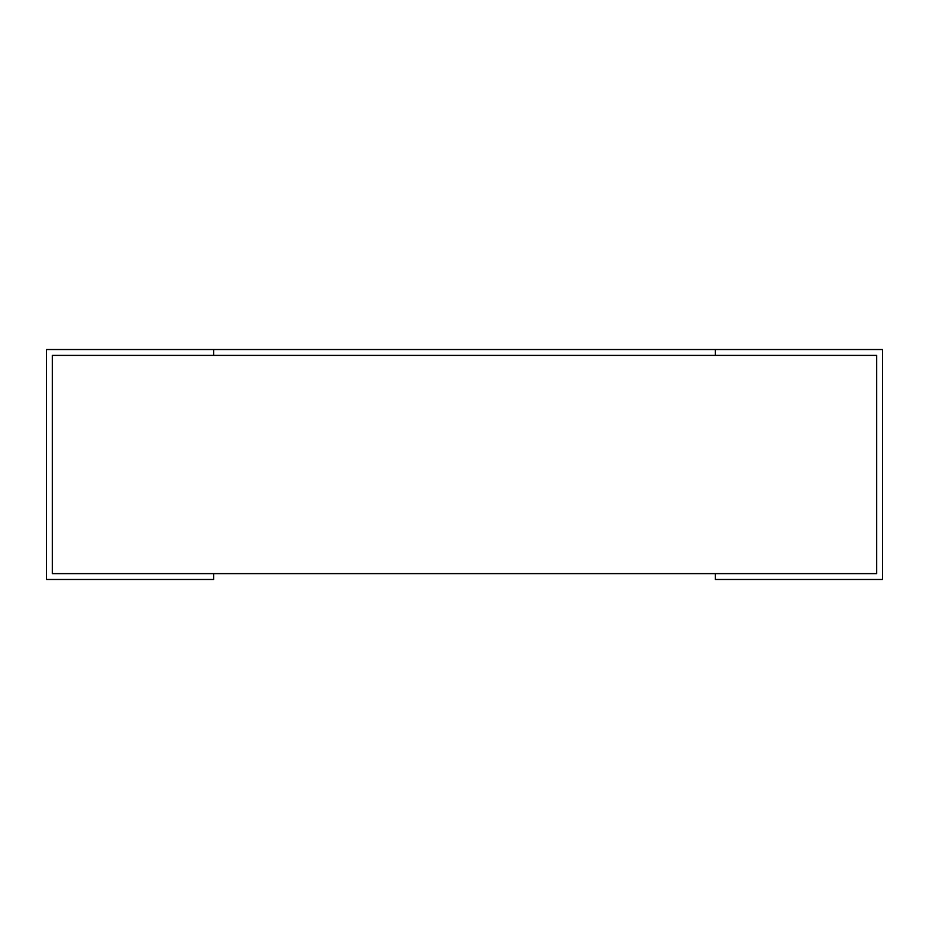<?xml version="1.0" encoding="UTF-8"?>
<svg xmlns="http://www.w3.org/2000/svg" width="929" height="929" viewBox="0 0 929 929"><rect width="100%" height="100%" fill="white"/><g stroke="black" fill="none" stroke-linecap="round" stroke-linejoin="round"><path stroke-width="1.39" d="M213.67 573.611L52.303 573.611L52.303 355.389L213.67 355.389L213.67 349.536L46.45 349.536L46.45 579.464L213.67 579.464L213.67 573.611L715.33 573.611L715.33 579.464L882.55 579.464L882.55 349.536L715.33 349.536L715.33 355.389L876.697 355.389L876.697 573.611L876.697 355.389M213.67 355.389L715.33 355.389L213.67 355.389M876.697 573.611L715.33 573.611M52.303 573.611L52.303 355.389M715.33 349.536L213.67 349.536"/></g></svg>
